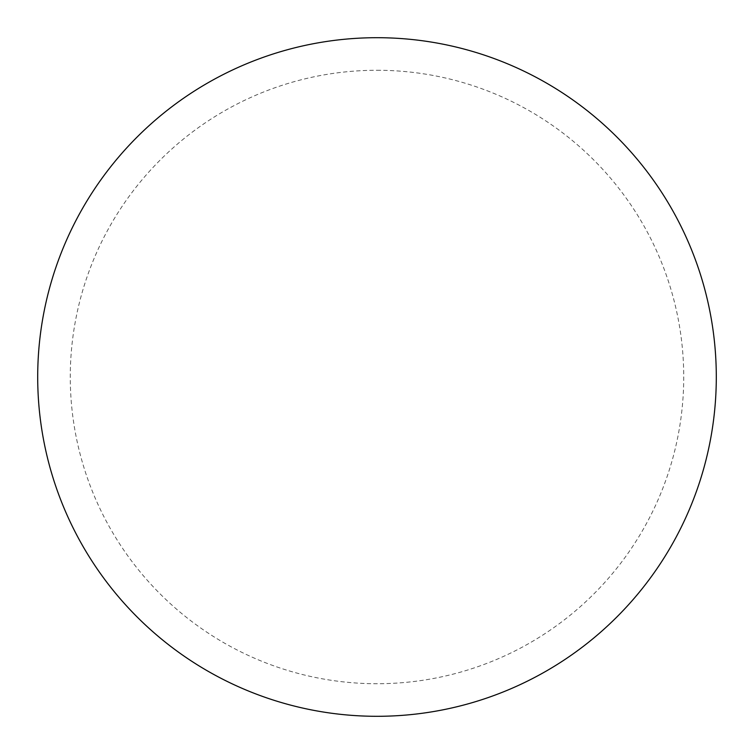 <?xml version="1.0" encoding="UTF-8"?>
<svg xmlns="http://www.w3.org/2000/svg" width="754" height="754" viewBox="0 0 754 754"><rect width="100%" height="100%" fill="white"/><g stroke="black" fill="none" stroke-linecap="round" stroke-linejoin="round"><path stroke-width="0.57" stroke-dasharray="3.77 2.83" d="M377 37.7A339.3 339.3 0 0 1 716.3 377A339.3 339.3 0 0 1 377 716.3A339.3 339.3 0 0 1 37.7 377A339.3 339.3 0 0 1 377 37.7A339.3 339.3 0 0 1 716.3 377A339.3 339.3 0 0 1 377 716.3M37.7 377A339.3 339.3 0 0 0 377 716.3A339.3 339.3 0 0 0 716.3 377A339.3 339.3 0 0 0 377 37.7A339.3 339.3 0 0 0 37.7 377M377 70.273A306.727 306.727 0 0 1 683.727 377A306.727 306.727 0 0 1 377 683.727A306.727 306.727 0 0 1 70.273 377A306.727 306.727 0 0 1 377 70.273"/><path stroke-width="1.13" d="M377 37.7A339.3 339.3 0 0 1 716.3 377A339.3 339.3 0 0 1 377 716.3A339.3 339.3 0 0 1 37.7 377A339.3 339.3 0 0 1 377 37.7M37.7 377A339.3 339.3 0 0 0 377 716.3A339.3 339.3 0 0 0 716.3 377A339.3 339.3 0 0 0 377 37.7A339.3 339.3 0 0 0 37.7 377"/></g></svg>

